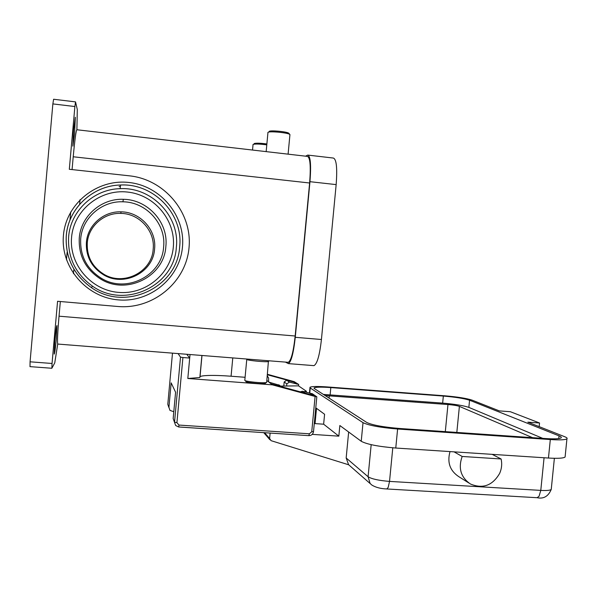 <?xml version="1.0" encoding="UTF-8"?>
<svg xmlns="http://www.w3.org/2000/svg" width="597" height="597" viewBox="0 0 597 597"><rect width="100%" height="100%" fill="white"/><g stroke="black" fill="none" stroke-linecap="round" stroke-linejoin="round"><path stroke-width="0.9" d="M280.583 386.095L298.53 385.863L306.351 391.236L304.06 391.707M182.913 357.528L180.51 357.14L174.533 422.169L176.928 422.669L182.913 357.528L189.697 358.058L190.025 354.536M300.276 391.848L302.403 391.259L312.403 393.781L316.82 396.826L315.097 396.475L311.746 431.75L309.38 433.803L178.988 425.064L176.928 422.669M267.434 374.297L294.239 381.677L298.687 384.468L298.552 385.878M245.091 377.289L231.076 376.222C221.83 375.528 214.114 375.289 207.935 375.491C203.652 375.655 201.017 376.05 200.032 376.67L199.935 376.744M499.689 473.317C492.6 485.548 482.869 489.122 470.488 484.033C460.809 477.384 458.041 468.197 462.168 456.459L501.114 458.981C502.189 463.862 501.719 468.638 499.689 473.317M565.187 456.168L565.098 457.026C563.486 458.265 557.934 458.6 548.456 458.041L454.048 451.854L462.168 456.459M468.772 482.951L458.757 476.63C449.937 470.734 447.026 462.384 450.019 451.593M270.12 433.071L269.613 438.459L271.053 440.661L348.633 464.779L346.163 457.981L348.655 432.012M266.702 382.065L266.366 382.483C263.799 383.431 245.651 381.655 244.815 380.379L244.733 380.237M265.561 383.155L265.195 383.453C262.874 384.311 246.576 382.722 245.807 381.565L245.755 381.498M266.68 382.356L268.389 361.536C266.038 362.282 247.636 360.513 246.77 359.454L246.688 359.357M289.903 134.952L289.784 134.444C287.978 132.691 269.098 130.915 267.971 132.392L267.859 132.631M252.979 144.623L253.068 144.452C255.053 143.795 259.635 143.929 266.799 144.855M68.625 236.837C67.588 257.501 75.535 273.933 92.468 286.135C124.78 309.365 174.354 285.911 176.339 247.33C179.981 216.599 151.922 186.876 120.154 188.674C93.938 189.077 70.491 210.831 68.625 236.837M163.615 246.949C166.25 224.173 146.399 201.928 122.9 201.801C101.811 200.823 82.162 217.972 80.692 238.882C79.938 255.837 86.774 268.941 101.206 278.187C126.183 293.918 162.078 275.672 163.615 246.949M165.862 246.457C168.608 222.681 147.899 199.45 123.363 199.308C101.333 198.271 80.804 216.181 79.267 238.024C78.483 255.74 85.625 269.419 100.706 279.075C126.795 295.5 164.25 276.441 165.862 246.457M154.586 248.919C153.325 272.568 123.743 287.553 103.236 274.605C91.386 267.001 85.774 256.24 86.401 242.322C87.61 225.166 103.714 211.069 121.049 211.838C140.37 211.89 156.75 230.166 154.586 248.919M87.289 242.86C86.677 256.3 92.102 266.702 103.55 274.053C123.363 286.567 151.959 272.09 153.175 249.233C155.272 231.099 139.429 213.442 120.766 213.398C104.012 212.659 88.453 226.278 87.289 242.86M75.513 101.886L53.611 99.251L52.864 103.908L74.886 106.542L75.535 101.893L77.304 109.55L76.894 129.75M60.334 301.522L59.036 316.186C57.625 332.73 57.193 342.021 57.722 344.051L54.76 362.864L51.872 368.245L52.043 363.476L30.066 361.812L30.007 366.603M74.595 133.392L72.841 146.153L73.565 129.997L75.319 117.236L74.595 133.392M56.327 338.753C55.431 348.26 54.73 353.379 54.215 354.111L54.805 340.939C55.715 331.342 56.416 326.216 56.916 325.574L56.327 338.753M52.043 363.476L57.573 301.284L117.661 306.477C153.048 309.724 186.115 282.157 189.033 247.643C192.465 213.181 164.936 179.496 129.452 175.831L69.312 169.287L74.886 106.542M30.066 361.812L52.864 103.908M287.858 362.289L288.276 362.319C291.127 360.633 293.425 351.864 295.172 336.007L309.619 182.995C310.91 166.309 310.179 157.436 307.425 156.392L76.871 129.75C76.058 130.415 74.834 139.422 73.215 156.772L72.073 169.585M66.454 259.747L67.11 252.33M69.968 220.218L70.7 212.002M80.05 199.644L79.632 204.346M73.789 269.837L73.446 273.665M254.158 143.556C256.061 142.952 260.307 143.093 266.881 143.974M289 133.497L288.799 133.25C287.164 131.668 270.202 130.071 269.172 131.407M312.209 434.37L338.835 436.153L323.641 424.198L324.589 414.281L315.776 407.796M492.144 454.347L501.114 458.981M366.73 422.445L314.38 388.595L314.134 387.893C315.835 387.028 321.395 386.923 330.82 387.58L443.34 396.065C455.481 397.102 464.227 398.49 469.563 400.229L559.016 435.847C561.001 436.646 561.71 437.317 561.128 437.855C559.59 438.885 554.262 439.108 545.151 438.534L399.789 428.497C383.237 427.101 372.222 425.086 366.73 422.445M542.777 438.37L468.854 407.393C463.526 405.572 454.787 404.147 442.646 403.117L323.395 394.423M532.539 437.661L459.392 406.385C457.108 405.594 453.302 404.975 447.966 404.52L325.178 395.572M454.048 451.854L395.766 448.034C378.408 446.593 366.894 444.34 361.23 441.273L339.85 425.527L338.835 436.153M472.085 400.132L499.346 410.9L510.308 411.706L539.546 422.997L527.845 422.161L564.658 436.706C566.784 437.549 567.546 438.258 566.934 438.832C565.337 439.907 559.792 440.146 550.315 439.541L397.609 429.019C380.252 427.556 368.715 425.437 363.021 422.661L310.239 387.983L310 387.266C311.776 386.363 317.597 386.259 327.447 386.946L444.78 395.804C457.399 396.878 466.503 398.326 472.085 400.132M539.181 426.639L539.546 422.997M323.641 424.198L314.283 423.557M313.47 365.603L313.94 365.64C317.149 363.983 319.649 355.275 321.432 339.499L336.156 184.607C337.409 167.988 336.469 159.13 333.335 158.048L308.179 155.13M285.426 362.095L288.366 363.618C291.217 361.931 293.515 353.163 295.269 337.312L309.962 181.689C311.246 165.003 310.515 156.13 307.761 155.086L305.56 156.175M186.779 354.275L189.697 358.058L187.816 378.498L272.374 384.849L315.097 396.475M201.898 355.476L199.861 377.505L187.816 378.498M266.852 380.476L272.374 384.849M178.07 353.588L180.51 357.14M173.794 411.743L169.944 410.363L168.921 407.311L171.167 382.849L175.585 392.259L173.167 418.549L175.66 425.527L178.667 426.974L178.988 425.064M267.389 374.759L293.963 382.035L296.754 383.946L298.687 384.468M268.971 382.147L279.508 385.281M296.754 383.946L289.351 382.102L286.821 383.893L286.627 385.923M268.575 381.834L268.598 377.953L267.269 376.073M310.328 393.214L313.649 395.483L271.217 383.931M283.799 386.028L284.179 381.983L286.672 380.222L293.963 382.035M313.141 395.348L310.313 393.408M296.739 384.125L293.948 382.214M173.309 247.18C175.943 220.636 154.66 194.779 127.415 192.047C100.214 188.921 73.782 210.137 71.58 237.278C68.961 264.381 91.14 290.209 118.355 292.381C145.549 294.955 171.07 273.769 173.309 247.18M178.69 426.952L308.85 435.653L309.38 433.803M313.522 431.571L311.746 431.75M231.076 376.222L232.778 357.924M551.307 488.764L551.24 489.421C550.203 490.383 546.718 490.712 540.785 490.398L389.528 481.398C378.819 480.54 371.67 478.988 368.088 476.734L370.103 483.451L371.782 484.995C375.617 487.406 380.625 488.727 386.796 488.965L386.587 488.95M371.177 444.668L368.088 476.734L346.163 457.981M392.789 447.817L389.528 481.398L388.177 487.443L386.796 488.965L536.8 497.689M544.068 457.75L540.785 490.398L539.061 496.264L537.113 497.704C543.613 499.129 548.322 496.368 551.24 489.421L554.374 458.295M66.289 235.711C68.252 208.316 92.96 185.421 120.557 185.01C153.996 183.145 183.495 214.435 179.66 246.77C177.57 287.358 125.437 312.059 91.408 287.612C73.573 274.769 65.2 257.471 66.289 235.711M63.431 235.39C60.379 267.157 86.416 297.381 118.251 299.873C150.056 302.836 179.839 278.053 182.458 247.001C185.548 215.987 160.735 185.727 128.855 182.473C97.02 178.749 66.013 203.57 63.431 235.39M309.619 182.995L73.215 156.772M295.172 336.007L59.036 316.186M316.5 408.326L315.044 423.609M559.016 435.847L558.74 438.579M469.563 400.229L468.854 407.393M443.34 396.065L442.646 403.117M330.82 387.58L330.134 394.781M548.456 458.041L550.315 439.541M395.766 448.034L397.609 429.019M361.23 441.273L363.021 422.661M309.739 393.259L310.239 387.983M456.824 432.437L459.392 406.385M329.096 398.109L329.32 395.744M445.31 431.638L447.966 404.52M269.613 438.459L264.598 432.706M309.962 181.689L336.156 184.607M295.269 337.312L321.432 339.499M168.794 407.303L167.794 404.281M168.921 407.311L167.794 404.311L172.481 353.148M302.403 391.259L305.119 393.162M278.62 384.781L281 386.595M284.179 381.983L286.821 383.893M286.672 380.222L289.351 382.102M348.29 464.429L370.386 483.771M265.195 383.453L266.366 382.483M268.389 361.536L269.247 360.812M266.165 151.623L267.926 132.765M252.538 150.048L253.031 144.728M122.9 201.801L123.363 199.308M103.236 274.605L103.55 274.053M120.154 188.674L120.557 185.01C92.96 185.398 68.222 208.286 66.26 235.703C65.185 257.471 73.565 274.777 91.408 287.612L92.468 286.135M29.947 366.625L51.835 368.267M120.773 213.398L121.064 211.838M101.206 278.187L100.706 279.075M120.4 186.421L119.094 186.465M289.941 134.586L288.097 154.16M288.799 133.25L289.784 134.444M246.762 359.446L244.83 380.088M314.134 387.893L314.089 388.348M565.098 457.026L566.934 438.832M309.44 393.177L309.955 387.744M316.298 408.176L314.835 423.594M263.747 432.646L269.889 439.743M57.722 344.051L288.276 362.319M288.366 363.618L313.94 365.64M200.032 376.67L201.987 355.484M316.82 396.826L313.515 431.646C313 434.22 311.447 435.556 308.85 435.653L178.667 426.974L175.66 425.527M281.366 386.699L279.142 385.005M267.65 376.244L267.277 375.961M306.38 391.348L306.395 392.341"/></g></svg>
